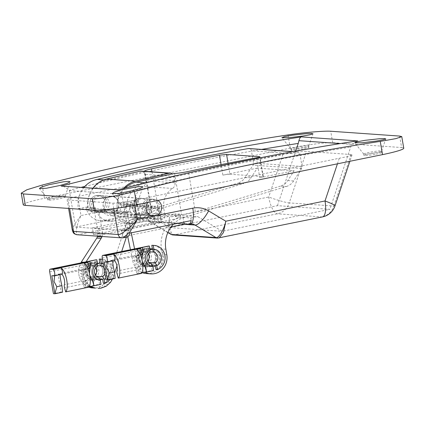 <?xml version="1.0" encoding="UTF-8"?>
<svg xmlns="http://www.w3.org/2000/svg" width="425" height="425" viewBox="0 0 425 425"><rect width="100%" height="100%" fill="white"/><g stroke="black" fill="none" stroke-linecap="round" stroke-linejoin="round"><path stroke-width="0.32" stroke-dasharray="2.12 1.59" d="M102.802 212.16A8.341 7.809 94 0 0 109.209 203.458A8.341 7.809 94 0 0 101.989 195.654A8.341 7.809 94 0 0 100.002 195.787A8.341 7.809 94 0 0 93.601 204.489A8.341 7.809 94 0 0 100.821 212.288A8.341 7.809 94 0 0 102.802 212.16M109.475 196.451A8.341 7.809 -86 0 1 111.456 196.318A8.341 7.809 -86 0 1 118.676 204.122A8.341 7.809 -86 0 1 112.269 212.824A8.341 7.809 -86 0 1 110.287 212.952A8.341 7.809 -86 0 1 103.068 205.153A8.341 7.809 -86 0 1 109.475 196.451M141.886 214.901A8.341 7.809 94 0 0 148.288 206.199A8.341 7.809 94 0 0 141.068 198.395A8.341 7.809 94 0 0 139.087 198.528A8.341 7.809 94 0 0 132.685 207.23A8.341 7.809 94 0 0 139.905 215.029A8.341 7.809 94 0 0 141.886 214.901M151.353 215.565A8.341 7.809 94 0 0 157.755 206.863A8.341 7.809 94 0 0 150.535 199.059A8.341 7.809 94 0 0 148.553 199.192A8.341 7.809 94 0 0 142.152 207.894A8.341 7.809 94 0 0 149.372 215.693A8.341 7.809 94 0 0 151.353 215.565M150.37 248.949A9.031 8.463 94 0 0 148.208 248.487A9.031 8.463 94 0 0 146.062 248.63A9.031 8.463 94 0 0 139.124 258.055A9.031 8.463 94 0 0 146.944 266.512A9.031 8.463 94 0 0 149.09 266.369A9.031 8.463 94 0 0 155.948 258.719A9.031 8.463 94 0 0 151.406 249.411M155.343 266.045A9.031 8.463 94 0 0 160.289 256.206A9.031 8.463 94 0 0 152.575 248.795A9.031 8.463 94 0 0 152.389 248.784M146.45 273.578A16.118 15.098 94 0 0 150.28 273.328A16.118 15.098 94 0 0 162.435 254.469L161.484 248.907A27.795 26.037 -86 0 1 180.227 216.947L175.312 216.538L181.613 214.636C184.742 214.513 189.311 213.584 195.319 211.847L188.413 171.445M152.023 171.822L158.424 209.259L243.642 183.526L237.814 183.117A13.898 13.016 94 0 0 245.087 177.554L253.082 165.144A2.778 2.603 94 0 0 253.502 163.062L251.403 150.779A2.778 2.603 94 0 0 249.034 148.532M158.424 209.259L153.42 211.023L151.502 212.303L151.996 212.558L145.515 214.513L136.048 213.849L237.814 183.117M173.32 224.246A27.795 26.037 -86 0 1 184.599 217.255L286.365 186.522L280.543 186.113A13.898 13.016 94 0 0 287.81 180.551L294.142 170.717L257.247 168.13L250.909 177.963A13.898 13.016 -86 0 1 243.642 183.526M228.06 163.232L229.941 174.234L262.958 176.55L259.617 157.006M229.941 174.234A5.557 0.489 -9.7 0 0 222.875 175.143L221.08 164.629M256.365 157.787L259.776 177.73A5.557 0.489 -9.7 0 0 263.314 176.657A5.557 0.489 -9.7 0 0 262.958 176.55M125.035 188.057A25.017 23.428 94 0 0 117.608 212.378L119.186 219.906L124.286 220.262L127.739 236.757M142.88 183.605A25.017 23.428 94 0 0 127.075 213.042L131.219 232.831M130.454 249.735L132.717 260.53A16.118 15.098 94 0 0 142.699 272.797M134.587 248.901L137.084 260.838L132.717 260.53M137.084 260.838A16.118 15.098 94 0 0 145.196 272.287M149.903 249.061A9.031 8.463 94 0 0 143.512 258.65A9.031 8.463 94 0 0 151.311 266.815A9.031 8.463 94 0 0 152.926 266.767M280.543 186.113L195.319 211.847M286.365 186.522A13.898 13.016 94 0 0 293.632 180.96L301.633 168.55A2.778 2.603 94 0 0 302.053 166.467L299.954 154.185A2.778 2.603 94 0 0 297.001 151.964A2779.42 2603.407 94 0 0 156.846 180.216M83.964 187.436A25.017 23.428 94 0 0 78.343 208.675L87.81 209.339A25.017 23.428 -86 0 1 106.675 180.078L103.822 179.876M106.675 180.078A2779.42 2603.407 -86 0 1 144.952 171.333L144.851 171.317M78.343 208.675L86.031 207.108A16.676 15.619 94 0 0 100.236 220.607A16.676 15.619 94 0 0 104.205 220.347L136.048 213.849M259.776 177.73L294.142 170.717M257.247 168.13L222.875 175.143M87.81 209.339L95.498 207.772A16.676 15.619 94 0 0 109.703 221.271A16.676 15.619 94 0 0 113.672 221.011L145.515 214.513M151.996 212.558L144.952 171.333M124.286 220.262A11.119 10.413 94 0 0 131.182 223.762A11.119 10.413 94 0 0 133.827 223.593L128.727 223.231L174.845 213.823L175.312 216.538M128.727 223.231A11.119 10.413 -86 0 1 126.082 223.407A11.119 10.413 -86 0 1 119.186 219.906M174.569 173.411L181.613 214.636M95.498 207.772L86.031 207.108M133.827 223.593L179.945 214.184L180.407 216.893M179.945 214.184L174.845 213.823M102.648 279.108A8.341 7.809 94 0 0 107.058 270.018A8.341 7.809 94 0 0 99.955 263.256A8.341 7.809 94 0 0 99.939 263.256A8.341 7.809 94 0 1 99.955 263.256A8.341 7.809 94 0 1 107.058 270.018A8.341 7.809 94 0 1 102.648 279.108M96.401 279.459A8.341 7.809 94 0 0 102.802 270.752A8.341 7.809 94 0 0 95.582 262.953A8.341 7.809 94 0 0 93.601 263.08A8.341 7.809 94 0 0 87.199 271.782A8.341 7.809 94 0 0 94.419 279.586A8.341 7.809 94 0 0 96.401 279.459M138.205 207.097L158.599 208.526L160.746 219.459L140.356 218.03L138.205 207.097A2.778 2.603 94 0 0 135.192 204.962L132.063 205.599A2.778 2.603 94 0 0 129.992 207.719A11.119 10.413 -86 0 1 119.074 216.357A11.119 10.413 -86 0 1 111.207 211.549A2.778 2.603 94 0 0 108.577 210.391L99.004 212.346L102.579 233.272L98.207 232.964L94.632 212.038L104.21 210.083A2.778 2.603 -86 0 1 106.834 211.241A11.119 10.413 94 0 0 114.707 216.049A11.119 10.413 94 0 0 117.348 215.873A11.119 10.413 94 0 0 125.625 207.411A2.778 2.603 -86 0 1 127.691 205.291L130.82 204.653A2.778 2.603 -86 0 1 133.838 206.789L135.984 217.722L132.977 218.551L130.9 219.624L126.544 222.982L107.759 279.549L106.154 282.03L101.883 285.866L96.618 287.879L93.835 288.108M93.054 188.073A25.017 23.428 94 0 0 88.331 208.176L88.751 210.63A1.392 1.302 94 0 0 90.265 211.73L99.838 209.775A2.778 2.603 -86 0 1 102.468 210.938A11.119 10.413 94 0 0 110.335 215.746A11.119 10.413 94 0 0 112.981 215.571A11.119 10.413 94 0 0 121.252 207.102A2.778 2.603 -86 0 1 123.324 204.988L126.453 204.351A2.778 2.603 -86 0 1 129.466 206.486L131.617 217.414L133.657 217A2.778 2.603 94 0 0 135.766 213.817L134.656 206.226A19.454 18.222 -86 0 1 143.4 186.416A5.557 5.206 94 0 0 145.897 180.752L144.75 174.335A4.17 3.905 94 0 0 141.217 171.062M112.535 212.978A8.479 7.942 94 0 0 119.048 204.127A8.479 7.942 94 0 0 111.706 196.196A8.479 7.942 94 0 0 109.692 196.329A8.479 7.942 94 0 0 103.185 205.174A8.479 7.942 94 0 0 110.521 213.111A8.479 7.942 94 0 0 112.535 212.978M141.668 215.018A8.479 7.942 94 0 0 148.176 206.173A8.479 7.942 94 0 0 140.834 198.241A8.479 7.942 94 0 0 138.821 198.374A8.479 7.942 94 0 0 132.313 207.219A8.479 7.942 94 0 0 139.65 215.151A8.479 7.942 94 0 0 141.668 215.018M158.599 208.526A2.778 2.603 94 0 0 155.582 206.391L152.453 207.028A2.778 2.603 94 0 0 150.381 209.148A11.119 10.413 -86 0 1 139.464 217.786A11.119 10.413 -86 0 1 131.596 212.978A2.778 2.603 94 0 0 128.972 211.82L119.393 213.775L90.265 211.73M102.579 233.272L102.345 235.439L97.978 235.137L98.207 232.964M97.66 236.188L97.978 235.137M102.345 235.439L102.032 236.497M86.052 261.837L85.701 262.384L83.975 262.262M85.701 262.384L84.315 265.014L79.942 264.706L80.904 262.889M84.315 265.014L83.39 267.851L79.018 267.548L79.942 264.706M83.39 267.851L82.955 270.799L78.588 270.491L79.018 267.548M82.955 270.799L83.024 273.78L78.657 273.472L78.588 270.491M83.024 273.78L83.587 276.691L79.215 276.383L78.657 273.472M83.587 276.691L84.633 279.459L80.261 279.151L79.215 276.383M84.633 279.459L86.121 281.966L81.749 281.658L80.261 279.151M86.121 281.966L88.012 284.155L83.645 283.852L81.749 281.658M88.012 284.155L90.238 285.94L85.866 285.632L83.645 283.852M88.921 287.008L85.866 285.632M90.238 285.94L91.056 286.381M88.825 287.109L88.368 286.971M100.991 288.187L96.618 287.879M103.711 287.428L99.338 287.119M106.25 286.174L101.883 285.866M108.55 284.458L104.178 284.15M110.527 282.333L106.154 282.03M112.131 279.857L107.759 279.549M112.513 278.959L113.294 277.111L108.927 276.803M126.374 237.145L130.911 223.29L126.544 222.982M113.294 277.111L114.623 273.052M116.944 265.965L121.672 251.526M130.911 223.29L135.272 219.932L130.9 219.624M135.272 219.932L137.349 218.859L132.977 218.551M137.349 218.859L139.549 218.195L135.182 217.887M160.746 219.459L162.786 219.045A2.778 2.603 94 0 0 164.895 215.863L163.79 208.266A19.454 18.222 -86 0 1 172.529 188.456A5.557 5.206 94 0 0 175.026 182.798L173.878 176.375A4.17 3.905 94 0 0 172.38 173.894M123.542 188.44A25.017 23.428 94 0 0 117.459 210.216L117.879 212.67A1.392 1.302 94 0 0 119.393 213.775M135.984 217.722L131.617 217.414M139.549 218.195L140.356 218.03M174.707 180.604L145.578 178.558M97.442 263.516A8.341 7.809 94 0 0 91.588 272.377A8.341 7.809 94 0 0 98.786 279.894A8.341 7.809 94 0 0 100.098 279.868M152.479 199.197A8.341 7.809 -86 0 1 159.582 205.944A8.341 7.809 -86 0 1 151.311 215.831A8.341 7.809 -86 0 1 144.208 209.079A8.341 7.809 -86 0 1 152.479 199.197L154.424 199.33A8.341 7.809 94 0 1 157.85 200.457A8.341 7.809 94 0 0 154.424 199.33A8.341 7.809 94 0 0 152.437 199.463A8.341 7.809 94 0 0 147.719 202.523A8.341 7.809 94 0 1 154.424 199.33L98.106 195.383A8.341 7.809 94 0 0 96.119 195.511A8.341 7.809 94 0 0 89.718 204.212A8.341 7.809 94 0 0 96.937 212.017A8.341 7.809 94 0 0 98.919 211.889A8.341 7.809 94 0 0 105.32 203.187A8.341 7.809 94 0 0 98.106 195.383A8.341 7.809 -86 0 1 105.209 202.13A8.341 7.809 -86 0 1 98.919 211.889A8.341 7.809 -86 0 1 96.937 212.017A8.341 7.809 -86 0 1 89.834 205.27A8.341 7.809 -86 0 1 98.106 195.383L100.045 195.516A8.341 7.809 -86 0 1 107.148 202.268A8.341 7.809 -86 0 1 98.882 212.155A8.341 7.809 -86 0 1 91.773 205.403A8.341 7.809 -86 0 1 100.045 195.516M376.04 154.153A9.031 0.797 -9.7 0 0 381.788 152.41A9.031 0.797 -9.7 0 0 369.729 153.712A9.031 0.797 -9.7 0 0 363.981 155.454A9.031 0.797 -9.7 0 0 376.04 154.153M375.806 152.788A9.031 0.797 -9.7 0 0 381.554 151.087A9.031 0.797 -9.7 0 0 381.56 151.045A9.031 0.797 -9.7 0 0 369.495 152.347A9.031 0.797 -9.7 0 0 363.747 154.089A9.031 0.797 -9.7 0 0 363.768 154.126A9.031 0.797 -9.7 0 0 375.806 152.788M126.092 201.997A9.031 0.797 170.3 0 1 138.152 200.696A9.031 0.797 170.3 0 1 138.146 200.738A9.031 0.797 170.3 0 1 132.403 202.438A9.031 0.797 170.3 0 1 120.36 203.777A9.031 0.797 170.3 0 1 120.344 203.74A9.031 0.797 170.3 0 1 126.092 201.997M126.326 203.363A9.031 0.797 170.3 0 1 138.385 202.061A9.031 0.797 170.3 0 1 132.637 203.803A9.031 0.797 170.3 0 1 120.578 205.105A9.031 0.797 170.3 0 1 126.326 203.363M303.216 149.048A9.031 0.797 170.3 0 1 291.157 150.349A9.031 0.797 170.3 0 1 296.905 148.601A9.031 0.797 170.3 0 1 308.964 147.305A9.031 0.797 170.3 0 1 303.216 149.048M302.983 147.682A9.031 0.797 170.3 0 1 290.944 149.021A9.031 0.797 170.3 0 1 290.923 148.984A9.031 0.797 170.3 0 1 296.671 147.241A9.031 0.797 170.3 0 1 308.731 145.94A9.031 0.797 170.3 0 1 308.731 145.977A9.031 0.797 170.3 0 1 302.983 147.682M53.268 196.892A9.031 0.797 -9.7 0 0 47.52 198.634A9.031 0.797 -9.7 0 0 47.536 198.672A9.031 0.797 -9.7 0 0 59.58 197.333A9.031 0.797 -9.7 0 0 65.322 195.633A9.031 0.797 -9.7 0 0 65.328 195.59A9.031 0.797 -9.7 0 0 53.268 196.892M53.497 198.257A9.031 0.797 -9.7 0 0 47.749 200A9.031 0.797 -9.7 0 0 59.808 198.698A9.031 0.797 -9.7 0 0 65.562 196.956A9.031 0.797 -9.7 0 0 53.497 198.257M113.788 208.67L112.838 203.118L68.17 199.989L69.626 208.5M93.574 234.712L155.067 222.169L161.378 222.61L99.886 235.158L93.574 234.712L92.411 227.89L153.903 215.347L160.214 215.788L98.722 228.331L92.411 227.89M127.123 236.996A16.676 5.652 78.5 0 1 126.586 237.028L122.703 236.757L171.1 226.886M112.838 203.118A16.676 1.472 -9.7 0 0 134.034 200.393L348.144 156.442L352.043 154.865L351.119 154.514L306.457 151.38C304.364 151.018 291.401 152.782 282.88 154.594L77.722 196.44A16.676 1.472 -9.7 0 0 67.108 199.66A16.676 1.472 -9.7 0 0 68.17 199.989M23.232 204.738A33.352 2.943 170.3 0 1 44.455 198.305L290.28 148.16A33.352 2.943 170.3 0 1 332.679 142.704L330.719 131.24M399.659 136.074L401.62 147.539L332.679 142.704M401.62 147.539A33.352 2.943 170.3 0 1 403.75 148.192M63.256 185.985L69.307 190.326A5.557 5.206 -86 0 1 69.355 190.581L75.592 227.062L145.175 212.867L169.814 227.609L277.451 205.657L329.885 209.334L350.683 147.093L351.81 144.388L357.197 140.898M277.451 205.657L295.667 151.146M69.355 190.581L121.789 194.257L128.026 230.738L129.306 230.477L129.758 233.128M75.592 227.062L128.026 230.738M129.306 230.477L121.539 229.936L183.032 217.387L190.798 217.935L197.609 216.543L222.248 231.29L329.885 209.334M190.798 217.935L191.25 220.586M121.789 194.257A5.557 5.206 94 0 0 121.741 194.002L118.416 189.853L117.783 189.911M169.814 227.609L222.248 231.29M145.175 212.867L197.609 216.543M72.346 230.313L74.55 224.251L80.984 215.544L77.722 196.44M77.09 234.743A4.17 3.905 94 0 0 78.078 234.68C74.805 235.317 76.404 224.793 80.984 215.544L136.473 204.228A25.017 23.428 94 0 1 152.278 206.948L169.506 217.26L168.273 228.097L170.494 234.207M172.943 234.961A4.17 3.905 94 0 0 173.931 234.898C170.988 235.466 168.55 225.765 169.506 217.26L268.701 197.025A16.676 1.551 18.5 0 0 289.239 202.906L306.457 151.38M351.119 154.514L333.901 206.035A16.676 1.551 -161.5 0 0 335.006 205.849M217.605 238.096A4.17 3.905 -86 0 0 218.599 238.027L173.931 234.898L277.323 213.807A16.676 15.619 94 0 0 289.239 202.906L333.901 206.035A16.676 15.619 -86 0 1 321.991 216.936L219.093 238M126.586 237.028L123.33 237.766M98.722 228.331L99.886 235.158M160.214 215.788L161.378 222.61M153.903 215.347L155.067 222.169M121.539 229.936L122.703 236.757M183.032 217.387L183.834 222.1M149.77 251.839L146.253 251.558L143.384 252.365L149.595 252.88M148.304 254.049A5.838 5.467 94 0 0 144.102 251.403A5.838 5.467 94 0 0 138.311 258.326A5.838 5.467 94 0 0 143.283 263.048A5.838 5.467 94 0 0 147.815 261.019M144.298 249.964A8.341 7.809 94 0 0 139.889 259.069A8.341 7.809 94 0 0 146.992 265.816A8.341 7.809 94 0 0 147.008 265.816L151.38 266.124A8.341 7.809 94 0 1 151.364 266.124A8.341 7.809 94 0 1 144.261 259.372A8.341 7.809 94 0 1 148.67 250.272L144.298 249.964L144.059 248.561A9.727 9.111 94 0 0 143.607 248.784A9.727 9.111 94 0 0 138.608 259.33A9.727 9.111 94 0 0 142.428 265.577A9.727 9.111 94 0 0 147.247 267.219L147.008 265.816L151.364 266.124M152.187 265.126L150.854 265.035L151.093 266.438A9.727 9.111 94 0 0 156.543 255.669A9.727 9.111 94 0 0 147.9 247.775L148.144 249.178L149.94 249.305L148.16 249.183A8.341 7.809 94 0 0 148.144 249.178M151.093 266.438L149.765 265.694C147.507 265.652 146.227 265.912 145.924 266.48L147.247 267.219M145.228 263.165L145.924 266.48L145.435 263.202L143.283 263.048M155.938 269.524A12.506 11.714 94 0 0 163.556 255.993A12.506 11.714 94 0 0 152.819 245.326M155.221 265.338A8.341 7.809 94 0 0 159.635 256.248A8.341 7.809 94 0 0 152.527 249.486A8.341 7.809 94 0 0 152.511 249.486L152.527 249.486M150.854 265.035A8.341 7.809 94 0 0 155.263 255.94A8.341 7.809 94 0 0 148.16 249.183M112.588 260.929A20.846 7.066 78.5 0 1 112.551 260.44L107.429 261.487L107.206 262.028M104.38 261.975L107.429 261.487M112.551 260.44L110.612 260.307L133.673 255.6L136.749 273.615L152.123 270.475L151.38 266.124M142.758 254.293L135.612 255.738L133.673 255.6M141.312 273.424L140.176 269.301A2.778 0.94 78.5 0 1 140.032 266.321A5.838 1.976 -101.5 0 0 139.692 259.962A5.838 1.976 -101.5 0 0 137.068 255.839L141.684 254.74M106.617 262.135L114.012 260.546A5.838 1.976 78.5 0 1 114.235 260.594M135.612 255.738A20.846 7.066 -101.5 0 0 137.572 267.203L138.205 273.716L136.749 273.615M142.354 261.518L141.992 259.755M142.874 266.119L137.572 267.203M141.679 273.009L138.205 273.716M139.793 248.508L140.914 255.058M148.67 250.272L148.389 248.646A2.778 0.94 78.5 0 1 148.723 246.022M115.148 278.418L113.688 278.317L110.612 260.307M113.688 278.317L106.006 279.884M153.579 270.582L152.123 270.475M137.36 255.861A3.336 1.132 -101.5 0 0 137.466 255.855A3.336 1.132 -101.5 0 0 138.008 252.949A3.336 1.132 -101.5 0 0 136.568 249.448M143.113 252.02A12.506 11.714 94 0 0 145.754 267.458M144.059 248.561L142.843 249.199L143.384 252.365M143.528 252.455L142.959 249.13L147.9 247.775M151.422 263.585L145.355 263.16L149.196 262.374M97.192 265.609L93.681 265.327L90.812 266.135L97.017 266.65M104.943 273.695A5.838 5.467 94 0 0 105.235 270.512A5.838 5.467 94 0 0 103.912 267.66M95.731 267.819A5.838 5.467 94 0 0 91.524 265.173A5.838 5.467 94 0 0 85.733 272.096A5.838 5.467 94 0 0 90.706 276.818A5.838 5.467 94 0 0 95.243 274.789M91.726 263.734A8.341 7.809 94 0 0 87.311 272.839A8.341 7.809 94 0 0 94.419 279.586A8.341 7.809 94 0 0 94.435 279.586L98.802 279.894A8.341 7.809 94 0 1 98.786 279.894A8.341 7.809 94 0 1 91.683 273.142A8.341 7.809 94 0 1 96.093 264.042L91.726 263.734L91.481 262.331A9.727 9.111 94 0 0 91.03 262.554A9.727 9.111 94 0 0 86.031 273.1A9.727 9.111 94 0 0 89.85 279.347A9.727 9.111 94 0 0 94.674 280.989L94.435 279.586L98.786 279.894L94.419 279.586M99.615 278.896L98.276 278.805L98.515 280.208A9.727 9.111 94 0 0 103.966 269.439A9.727 9.111 94 0 0 95.328 261.545L95.567 262.953A8.341 7.809 94 0 0 95.567 262.953L99.939 263.256M98.515 280.208L97.192 279.464C94.934 279.422 93.649 279.682 93.346 280.25L94.674 280.989M92.655 276.935L93.346 280.25L92.863 276.973L90.706 276.818M103.36 283.294A12.506 11.714 94 0 0 110.978 269.763A12.506 11.714 94 0 0 100.247 259.101M109.91 279.485A12.506 11.714 94 0 0 111.743 267.017A12.506 11.714 94 0 0 102.483 259.282M103.19 263.42A8.617 8.07 -86 0 1 108.768 270.056A8.617 8.07 -86 0 1 105.756 278.449M98.276 278.805A8.341 7.809 94 0 0 102.691 269.71A8.341 7.809 94 0 0 95.582 262.953L99.955 263.256L95.582 262.953M60.015 274.699A20.846 7.066 78.5 0 1 59.978 274.21L54.852 275.257L54.634 275.798M51.807 275.745L54.852 275.257M59.978 274.21L58.034 274.077L81.095 269.37L84.177 287.385L99.546 284.251L98.802 279.894M90.18 268.063L83.04 269.508L81.095 269.37M88.74 287.194L87.603 283.071A2.778 0.94 78.5 0 1 87.454 280.091A5.838 1.976 -101.5 0 0 87.114 273.732A5.838 1.976 -101.5 0 0 84.495 269.609L89.107 268.51M54.039 275.905L61.434 274.316A5.838 1.976 78.5 0 1 61.662 274.364M83.04 269.508A20.846 7.066 -101.5 0 0 84.995 280.973L85.632 287.486L84.177 287.385M89.781 275.288L89.415 273.525M90.302 279.889L84.995 280.973M89.107 286.779L85.632 287.486M87.215 262.278L88.336 268.828M96.093 264.042L95.816 262.416A2.778 0.94 78.5 0 1 96.146 259.792M62.571 292.188L61.115 292.087L58.034 274.077M61.115 292.087L53.428 293.654M101.001 284.352L99.546 284.251M84.787 269.631A3.336 1.132 -101.5 0 0 84.894 269.625A3.336 1.132 -101.5 0 0 85.436 266.719A3.336 1.132 -101.5 0 0 83.991 263.218M90.541 265.79A12.506 11.714 94 0 0 93.176 281.228M91.481 262.331L90.265 262.969L90.807 266.135M90.95 266.225L90.382 262.905L95.328 261.545M98.85 277.355L92.777 276.93L96.624 276.144M166.807 254.772L162.435 254.469M250.909 177.963L245.087 177.554M127.075 213.042L117.608 212.378M165.856 249.215L161.484 248.907M184.599 217.255L180.227 216.947M297.001 151.964L292.772 151.667M293.632 180.96L287.81 180.551M301.633 168.55L253.082 165.144M302.053 166.467L253.502 163.062M299.954 154.185L251.403 150.779M104.205 220.347L113.672 221.011M125.625 207.411L121.252 207.102M162.786 219.045L133.657 217M164.895 215.863L135.766 213.817M163.79 208.266L134.656 206.226M172.529 188.456L143.4 186.416M175.026 182.798L145.897 180.752M173.878 176.375L144.75 174.335M117.459 210.216L88.331 208.176M117.879 212.67L88.751 210.63M108.577 210.391L128.972 211.82M111.207 211.549L131.596 212.978M129.992 207.719L150.381 209.148M132.063 205.599L152.453 207.028M135.192 204.962L155.582 206.391M133.838 206.789L129.466 206.486M130.82 204.653L126.453 204.351M127.691 205.291L123.324 204.988M106.834 211.241L102.468 210.938M104.21 210.083L99.838 209.775M121.752 237.878A4.17 3.905 -86 0 0 122.745 237.814L78.078 234.68L145.095 221.011A8.341 7.809 -86 0 1 147.077 220.878A8.341 7.809 -86 0 1 150.365 221.919L167.902 232.411M183.913 224.267L150.365 221.919A16.676 5.275 120.9 0 1 149.542 221.669L147.077 220.878L191.744 224.012A8.341 7.809 94 0 0 189.762 224.14L145.095 221.011A16.676 5.652 78.5 0 1 136.473 204.228M190.294 224.108A16.676 5.652 -101.5 0 1 189.762 224.14L188.078 224.485M322.522 216.904A16.676 5.652 -101.5 0 1 321.991 216.936L277.323 213.807A16.676 5.652 78.5 0 1 268.701 197.025L282.88 154.594M44.455 198.305L42.192 185.072M288.017 134.927L290.28 148.16M337.429 163.827L339.192 158.541M134.034 200.393L134.847 205.142M351.81 144.388L340.186 143.57M261.603 149.414A2773.863 2598.2 94 0 0 84.862 186.416M81.467 187.26A2773.863 2598.2 94 0 0 69.307 190.326M121.741 194.002A2773.863 2598.2 -86 0 1 350.683 147.093M167.817 232.602L149.542 221.669A16.676 5.275 120.9 0 1 152.278 206.948M149.674 256.004A6.492 6.077 -86 0 1 144.782 263.601A6.492 6.077 -86 0 1 137.711 258.448A6.492 6.077 -86 0 1 142.603 250.856A6.492 6.077 -86 0 1 149.674 256.004M136.845 258.729A7.857 7.358 94 0 0 139.931 263.776A7.857 7.358 94 0 0 148.091 263.803A7.857 7.358 94 0 0 151.332 255.776A7.857 7.358 94 0 0 140.882 250.219A7.857 7.358 94 0 0 136.845 258.729M137.068 255.839L114.012 260.546M102.271 258.055L148.389 248.646M140.176 269.301L117.119 274.003M140.032 266.321L116.971 271.023M149.239 262.608L149.765 265.694M146.8 248.349L147.369 251.669M97.097 269.774A6.492 6.077 -86 0 1 92.204 277.371A6.492 6.077 -86 0 1 85.133 272.218A6.492 6.077 -86 0 1 90.026 264.626A6.492 6.077 -86 0 1 97.097 269.774M84.272 272.499A7.857 7.358 94 0 0 87.353 277.546A7.857 7.358 94 0 0 95.519 277.573A7.857 7.358 94 0 0 98.754 269.546A7.857 7.358 94 0 0 88.304 263.989A7.857 7.358 94 0 0 84.272 272.499M84.495 269.609L61.434 274.316M49.698 271.825L95.816 262.416M87.603 283.071L64.542 287.773M87.454 280.091L64.393 284.793M96.661 276.377L97.192 279.464M94.228 262.119L94.791 265.439M111.456 196.318L101.989 195.654M150.535 199.059L141.068 198.395M152.575 248.795L148.208 248.487M263.314 176.657L259.919 156.804M151.311 266.815L146.944 266.512M149.372 215.693L139.905 215.029M297.585 151.938L293.053 151.619M110.287 212.952L100.821 212.288M151.502 212.303L144.463 171.132M109.703 221.271L100.236 220.607M131.182 223.762L126.082 223.407M140.834 198.241L111.706 196.196M119.064 213.796L89.935 211.751M139.65 215.151L110.521 213.111M109.241 210.348L129.63 211.778M119.074 216.357L139.464 217.786M135.851 204.919L156.241 206.348M131.484 204.611L127.112 204.303M114.707 216.049L110.335 215.746M104.869 210.04L100.502 209.732M151.311 215.831L98.882 212.155M381.56 151.045L381.788 152.41M381.554 151.087L385.804 138.895M138.385 202.061L138.152 200.696M138.146 200.738L142.959 186.936M290.923 148.984L291.157 150.349M290.944 149.021L281.881 137.684M47.749 200L47.52 198.634M47.536 198.672L39.392 188.482M67.108 199.66L68.606 208.425M352.043 154.865L349.902 161.282M118.416 189.853L118.097 189.826M65.322 195.633L70.136 181.826M65.562 196.956L65.328 195.59M308.731 145.977L312.981 133.79M308.731 145.94L308.964 147.305M120.36 203.777L112.216 193.587M120.578 205.105L120.344 203.74M363.768 154.126L354.705 142.795M363.747 154.089L363.981 155.454M142.428 265.577L139.931 263.776C138.252 262.528 137.217 260.838 136.823 258.713C136.393 254.952 137.742 252.115 140.882 250.219L143.607 248.784M144.102 251.403L146.253 251.558M137.466 255.855L140.601 255.218M89.85 279.347L87.353 277.546C85.68 276.298 84.644 274.608 84.251 272.483C83.815 268.722 85.17 265.885 88.304 263.989L91.03 262.554M91.524 265.173L93.681 265.327M84.894 269.625L88.023 268.988"/><path stroke-width="0.64" d="M151.406 249.411A9.031 8.463 94 0 0 150.37 248.949M152.926 266.767A9.031 8.463 94 0 0 153.462 266.677A9.031 8.463 94 0 0 155.343 266.045M152.389 248.784A9.031 8.463 94 0 0 150.429 248.938A9.031 8.463 94 0 0 149.903 249.061M145.196 272.287A16.118 15.098 94 0 0 150.817 273.886A16.118 15.098 94 0 0 154.652 273.631A16.118 15.098 94 0 0 166.807 254.772L165.856 249.215A27.795 26.037 -86 0 1 173.32 224.246M259.617 157.006L259.563 156.697L226.552 154.381L228.06 163.232M221.08 164.629L219.47 155.199L226.552 154.381M156.846 180.216A2779.42 2603.407 94 0 0 145.754 182.814L136.287 182.15A2779.42 2603.407 94 0 1 174.569 173.411C177.692 173.368 182.309 172.709 188.413 171.445A2779.42 2603.407 -86 0 1 256.365 157.787C259.372 157.197 260.44 156.836 259.563 156.697L259.919 156.804M136.287 182.15A25.017 23.428 94 0 0 125.035 188.057M145.754 182.814A25.017 23.428 94 0 0 142.88 183.605M127.739 236.757L130.454 249.735M131.219 232.831L134.587 248.901M142.699 272.797A16.118 15.098 94 0 0 146.45 273.578L150.817 273.886M293.053 151.619L249.034 148.532A2.778 2.603 94 0 0 248.45 148.559A2779.42 2603.407 94 0 0 97.208 179.414A25.017 23.428 94 0 0 83.964 187.436M103.822 179.876L97.208 179.414M144.851 171.317L144.463 171.132M144.952 171.333C143.602 170.977 145.791 170.154 151.518 168.858L152.023 171.822M219.47 155.199A2779.42 2603.407 94 0 0 151.518 168.858M100.098 279.868A8.341 7.809 94 0 0 100.767 279.762A8.341 7.809 94 0 0 102.648 279.108L103.36 283.294L104.816 283.395A12.506 11.714 94 0 0 109.91 279.485M102.483 259.282A12.506 11.714 94 0 0 101.703 259.202L100.247 259.101A12.506 11.714 94 0 0 99.222 259.075L99.939 263.256A8.341 7.809 94 0 0 97.968 263.388A8.341 7.809 94 0 0 97.442 263.516M102.032 236.497L101.878 237.001L97.506 236.693L97.66 236.188M101.878 237.001L101.134 238.436L96.767 238.127L97.506 236.693M83.975 262.262L81.329 262.076L96.767 238.127M101.134 238.436L86.052 261.837M80.904 262.889L81.329 262.076M91.056 286.381L92.74 287.273L88.921 287.008M92.74 287.273L95.412 288.108L91.046 287.799L88.825 287.109M95.412 288.108L91.046 287.799M98.202 288.416L100.991 288.187L106.25 286.174L110.527 282.333L112.513 278.959M114.623 273.052L116.944 265.965M121.672 251.526L126.374 237.145M172.38 173.894A4.17 3.905 94 0 0 170.345 173.108A4.17 3.905 94 0 0 169.272 173.193A2779.42 2603.407 94 0 0 135.522 181.13A25.017 23.428 94 0 0 123.542 188.44M170.345 173.108L141.217 171.062A4.17 3.905 94 0 0 140.144 171.148A2779.42 2603.407 94 0 0 106.388 179.09A25.017 23.428 94 0 0 93.054 188.073M171.1 226.886L184.195 224.214L188.078 224.485A16.676 5.652 -101.5 0 0 188.615 224.453A16.676 5.652 -101.5 0 0 191.25 220.586L129.758 233.128A16.676 5.652 78.5 0 1 127.123 236.996L123.33 237.766L129.981 231.896L137.302 219.497L155.237 215.836A8.341 7.809 94 0 1 153.255 215.969A8.341 7.809 94 0 1 146.152 209.217A8.341 7.809 94 0 1 147.719 202.523A8.341 7.809 94 0 0 146.678 211.06A8.341 7.809 94 0 0 153.255 215.969A8.341 7.809 94 0 0 155.237 215.836A8.341 7.809 94 0 0 161.527 209.063A8.341 7.809 94 0 0 157.85 200.457A8.341 7.809 94 0 1 161.527 206.083A8.341 7.809 94 0 1 155.237 215.836L192.791 208.176A25.017 23.428 -86 0 1 208.595 210.901L225.818 221.207L325.013 200.972L337.429 163.827M365.149 140.319L379.435 138.736L384.216 138.571L385.804 138.895L383.047 139.836L376.104 141.089L361.909 142.784L354.705 142.795L357.329 141.743L365.149 140.319M121.693 189.842L136.393 186.894L141.366 186.469L142.959 186.936L139.963 188.482L132.701 190.613L119.154 193.37L112.216 193.587L114.463 192.079L121.693 189.842M303.28 135.979L289.08 137.679L281.881 137.684L284.506 136.637L292.326 135.214L306.611 133.625L311.392 133.461L312.981 133.79L310.223 134.725L303.28 135.979M59.872 185.507L46.33 188.264L39.392 188.482L41.639 186.968L48.87 184.732L63.569 181.788L68.542 181.363L70.136 181.826L67.139 183.372L59.872 185.507M136.696 204.776L382.527 154.626L380.263 141.398A2779.42 2603.407 94 0 0 134.438 191.542L136.696 204.776A33.352 2.943 170.3 0 1 94.297 210.226L25.362 205.392A33.352 2.943 170.3 0 1 23.232 204.738L21.25 193.163L23.402 193.933L25.362 205.392M380.263 141.398L395.967 138.614L401.768 136.611L399.659 136.074L330.719 131.24C324.897 130.751 304.491 132.393 288.017 134.927A2779.42 2603.407 94 0 0 42.192 185.072L26.817 189.789L21.25 193.163M94.297 210.226L92.342 198.767L23.402 193.933M92.342 198.767C98.175 199.309 118.251 195.75 134.438 191.542M401.768 136.611L403.75 148.192A33.352 2.943 170.3 0 1 382.527 154.626M301.426 136.882L357.197 140.898C276.712 153.26 196.908 169.602 117.783 189.911L61.115 186.086A2779.42 2603.407 -86 0 1 301.426 136.882C300.268 137.158 299.439 138.428 298.94 140.68L298.249 143.416A2773.863 2598.2 94 0 0 261.603 149.414M295.667 151.146L298.249 143.416M69.626 208.5L73.536 231.37L72.346 230.313L68.606 208.425M167.902 232.411L171.296 234.441L167.817 232.602M335.006 205.849A16.676 1.551 -161.5 0 0 325.013 200.972A16.676 5.652 -101.5 0 1 322.522 216.904A16.676 16.676 0 0 0 335.006 205.849L349.902 161.282M219.093 238L223.396 232.608L225.818 221.207C224.087 229.527 218.668 238.526 215.964 237.575L171.296 234.441A4.17 3.905 94 0 0 172.943 234.961L170.43 234.164M113.788 208.67L118.203 234.504L73.536 231.37A4.17 3.905 94 0 0 77.09 234.743L121.752 237.878A4.17 3.905 -86 0 1 118.203 234.504C120.493 235.392 130.996 227.141 137.302 219.497L134.847 205.142M61.115 186.086L118.097 189.826M183.834 222.1L184.195 224.214M151.422 263.585L152.883 266.507A8.617 8.07 -86 0 1 145.456 259.526A8.617 8.07 -86 0 1 150.078 250.091L149.595 252.88A5.838 5.467 94 0 0 147.05 258.937A5.838 5.467 94 0 0 151.422 263.585M156.724 265.726L157.393 269.625A12.506 11.714 94 0 0 165.012 256.094A12.506 11.714 94 0 0 154.275 245.432A12.506 11.714 94 0 0 153.255 245.406L153.919 249.305A8.617 8.07 -86 0 1 161.346 256.286A8.617 8.07 -86 0 1 156.724 265.726L155.268 262.799A5.838 5.467 94 0 0 157.813 256.743A5.838 5.467 94 0 0 153.436 252.094L149.77 251.839M147.815 261.019A5.838 5.467 94 0 0 149.074 256.132A5.838 5.467 94 0 0 148.304 254.049M154.275 245.432L152.819 245.326A12.506 11.714 94 0 0 151.799 245.305L152.511 249.486L149.94 249.305L152.511 249.486M152.187 265.126L155.221 265.338L155.938 269.524L157.393 269.625M153.436 252.094L153.919 249.305M114.511 271.904L109.39 272.951L107.461 279.99L115.148 278.418L114.511 271.904A20.846 7.066 78.5 0 1 112.588 260.929M107.206 262.028L106.627 267.771L109.39 272.951M105.203 255.563L102.776 255.393A2.778 0.94 -101.5 0 0 102.685 255.398A2.778 0.94 -101.5 0 0 102.271 258.055L106.006 279.884L107.461 279.99L104.38 261.975L106.617 262.135A3.336 1.132 78.5 0 0 106.723 262.124A3.336 1.132 78.5 0 0 107.265 259.223A3.336 1.132 78.5 0 0 105.82 255.722A12.506 4.239 -101.5 0 0 105.203 255.563L139.793 248.508L142.333 247.456L149.382 246.017L102.776 255.393M141.684 254.74L142.758 254.293L143.113 252.02L142.333 247.456M144.861 266.034L145.754 267.458L146.535 272.016L144.861 266.034L142.354 261.518M141.992 259.755L142.572 254.655M144.67 265.752L142.874 266.119M152.883 266.507L153.579 270.582L141.679 273.009M139.793 248.508A12.506 4.239 78.5 0 1 140.409 248.662L136.568 249.448A12.506 4.239 78.5 0 1 142.242 260.934A12.506 4.239 78.5 0 1 141.312 273.424L118.256 278.125A12.506 4.239 -101.5 0 0 119.186 265.636A12.506 4.239 -101.5 0 0 113.507 254.15L105.82 255.722M114.235 260.594A5.838 1.976 78.5 0 1 116.716 264.966A5.838 1.976 78.5 0 1 116.971 271.023A2.778 0.94 -101.5 0 0 117.119 274.003L118.256 278.125M113.507 254.15A3.336 1.132 78.5 0 1 114.952 257.656A3.336 1.132 78.5 0 1 114.41 260.557A3.336 1.132 78.5 0 1 114.298 260.567M141.206 255.08A3.336 1.132 -101.5 0 0 141.312 255.069A3.336 1.132 -101.5 0 0 141.854 252.168A3.336 1.132 -101.5 0 0 140.409 248.662M149.382 246.017L150.078 250.091M149.239 262.608L155.268 262.799M151.799 245.305L153.255 245.406M98.85 277.355L100.305 280.277A8.617 8.07 -86 0 1 92.884 273.296A8.617 8.07 -86 0 1 97.5 263.861L97.017 266.65A5.838 5.467 94 0 0 94.472 272.707A5.838 5.467 94 0 0 98.85 277.355M103.912 267.66A5.838 5.467 94 0 0 100.863 265.864L97.192 265.609M95.243 274.789A5.838 5.467 94 0 0 96.496 269.902A5.838 5.467 94 0 0 95.731 267.819M101.703 259.202A12.506 11.714 94 0 0 100.677 259.176L101.347 263.075A8.617 8.07 -86 0 1 103.19 263.42M105.756 278.449A8.617 8.07 -86 0 1 104.152 279.496L104.816 283.395M102.648 279.108L99.615 278.896M104.152 279.496L102.691 276.569A5.838 5.467 94 0 0 104.943 273.695M100.863 265.864L101.347 263.075M61.938 285.674L56.812 286.721L54.883 293.76L62.571 292.188L61.938 285.674A20.846 7.066 78.5 0 1 60.015 274.699M54.634 275.798L54.055 281.541L56.812 286.721M52.626 269.333L50.198 269.163A2.778 0.94 -101.5 0 0 50.113 269.168A2.778 0.94 -101.5 0 0 49.698 271.825L53.428 293.654L54.883 293.76L51.807 275.745L54.039 275.905A3.336 1.132 78.5 0 0 54.145 275.894A3.336 1.132 78.5 0 0 54.687 272.993A3.336 1.132 78.5 0 0 53.247 269.493A12.506 4.239 -101.5 0 0 52.626 269.333L87.215 262.278L89.76 261.226L96.321 259.755L50.198 269.163M89.107 268.51L90.18 268.063L90.541 265.79L89.76 261.226M92.289 279.804L93.176 281.228L93.957 285.786L92.289 279.804L89.781 275.288M89.415 273.525L89.999 268.425M92.092 279.522L90.302 279.889M100.305 280.277L101.001 284.352L89.107 286.779M87.215 262.278A12.506 4.239 78.5 0 1 87.837 262.438L83.991 263.218A12.506 4.239 78.5 0 1 89.67 274.704A12.506 4.239 78.5 0 1 88.74 287.194L65.678 291.895A12.506 4.239 -101.5 0 0 66.608 279.406A12.506 4.239 -101.5 0 0 60.934 267.925L53.247 269.493M61.662 274.364A5.838 1.976 78.5 0 1 64.138 278.736A5.838 1.976 78.5 0 1 64.393 284.793A2.778 0.94 -101.5 0 0 64.542 287.773L65.678 291.895M60.934 267.925A3.336 1.132 78.5 0 1 62.374 271.426A3.336 1.132 78.5 0 1 61.832 274.327A3.336 1.132 78.5 0 1 61.726 274.337M88.628 268.85A3.336 1.132 -101.5 0 0 88.735 268.839A3.336 1.132 -101.5 0 0 89.277 265.938A3.336 1.132 -101.5 0 0 87.837 262.438M96.804 259.792L97.5 263.861M96.661 276.377L102.691 276.569M99.222 259.075L100.677 259.176M292.772 151.667L248.45 148.559M169.272 173.193L140.144 171.148M135.522 181.13L106.388 179.09M77.09 234.743L74.662 233.947C74.04 233.245 73.514 233.904 72.346 230.313M172.943 234.961L217.605 238.096A4.17 3.905 -86 0 1 215.964 237.575L195.027 225.048A8.341 7.809 94 0 0 191.744 224.012L190.294 224.108A16.676 5.652 -101.5 0 0 192.791 208.176M208.595 210.901A16.676 5.275 -59.1 0 1 195.027 225.048L183.913 224.267M357.744 140.829A2779.42 2603.407 94 0 0 117.433 190.033M340.186 143.57L298.94 140.68M84.862 186.416A2773.863 2598.2 94 0 0 81.467 187.26M322.522 216.904L217.605 238.096M190.294 224.108L188.615 224.453M121.752 237.878L123.33 237.766M114.41 260.557L106.723 262.124M140.601 255.218L141.312 255.069M148.808 245.99L102.685 255.398M61.832 274.327L54.145 275.894M88.023 268.988L88.735 268.839M96.231 259.76L50.113 269.168"/></g></svg>
